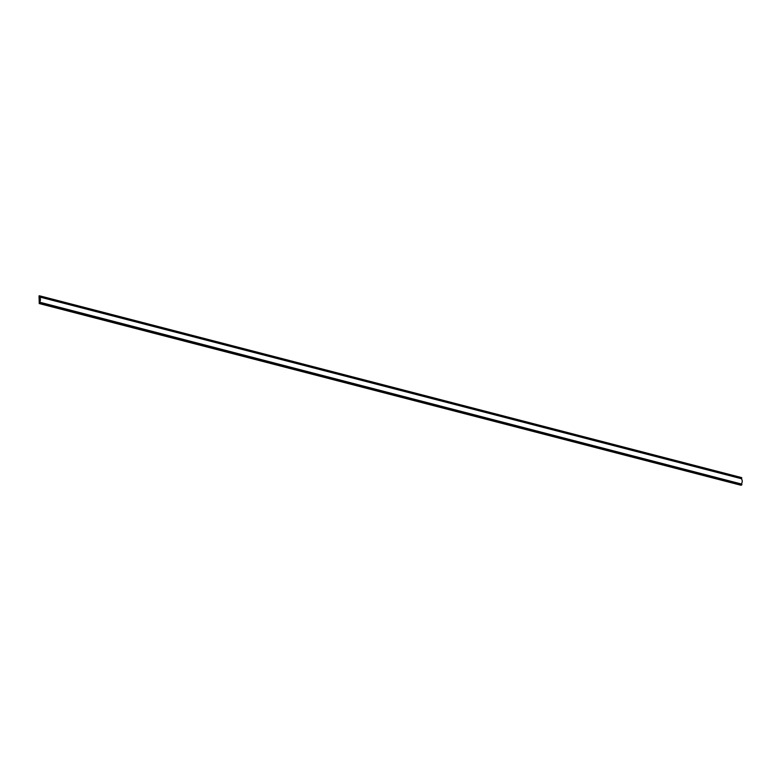 <?xml version="1.0" encoding="UTF-8"?>
<svg xmlns="http://www.w3.org/2000/svg" width="781" height="781" viewBox="0 0 781 781"><rect width="100%" height="100%" fill="white"/><g stroke="black" fill="none" stroke-linecap="round" stroke-linejoin="round"><path stroke-width="1.17" d="M39.294 303.565L741.081 485.274L39.245 303.565L40.163 302.745L39.626 302.188L741.394 483.995M741.55 477.581L39.763 295.862L741.833 477.972L741.433 478.509L39.646 296.79L39.763 295.862L39.05 295.833L39.245 303.565M741.433 478.509L741.325 478.685A3.905 3.134 104.5 0 1 741.413 483.908M39.646 296.79L741.384 478.509M741.325 478.685L39.538 296.975A3.905 3.134 104.5 0 1 39.626 302.188M741.081 485.274L39.89 303.223M39.997 302.403L741.667 484.064L741.677 484.942M40.046 296.263L741.833 477.972M40.163 302.745L741.95 484.454M741.667 484.064L39.88 302.345"/></g></svg>

